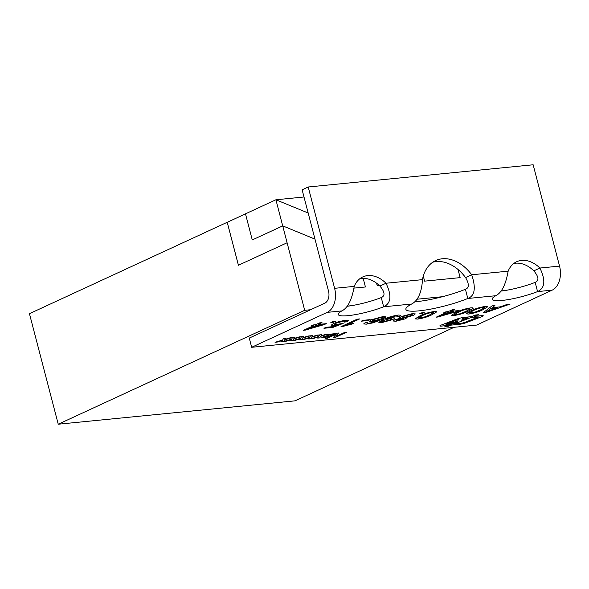 <?xml version="1.0" encoding="UTF-8"?>
<svg xmlns="http://www.w3.org/2000/svg" width="589" height="589" viewBox="0 0 589 589"><rect width="100%" height="100%" fill="white"/><g stroke="black" fill="none" stroke-linecap="round" stroke-linejoin="round"><path stroke-width="0.88" d="M440.749 325.268A3.865 0.648 165.4 0 0 439.85 325.96A3.865 0.648 165.4 0 0 441.154 326.115L448.479 325.393L444.504 326.917L447.346 326.637L451.329 325.106L459.427 324.311A5.794 0.979 165.4 0 0 466.385 322.603L481.714 316.72A3.865 0.648 165.4 0 0 483.245 315.763A3.865 0.648 165.4 0 0 481.942 315.608L474.057 316.389L478.408 314.725L475.559 315.005L471.215 316.668L464.235 317.361A6.759 1.141 165.4 0 0 456.114 319.356L441.389 325.003A3.865 0.648 165.4 0 0 440.749 325.268M439.85 325.945A3.865 0.648 165.4 0 0 441.146 326.085L448.479 325.393M347.274 306.103L351 305.735A28.971 4.881 -14.6 0 1 347.149 306.28M417.034 299.219L442.501 296.701A38.624 6.508 -14.6 0 1 414.825 301.804M501.187 290.907L504.913 290.539A28.971 4.881 -14.6 0 1 501.062 291.076M454.141 327.293L295.03 400.837L58.245 424.22L29.45 313.687L227.214 222.281L238.412 265.264L287.101 242.764L304.69 310.315L310.609 309.726L324.833 303.151A9.66 6.501 84.4 0 0 328.522 291.128L302.128 189.805L308.209 186.993L533.155 164.78L559.55 266.103A19.312 13.01 -95.6 0 1 552.18 290.149L476.619 325.076L251.672 347.289L327.234 312.361L341.848 310.918C350.013 306.891 352.929 293.661 354.239 286.379A28.971 20.851 -114.8 0 1 362.765 276.933A28.971 20.851 -114.8 0 1 386.009 283.243C391.876 295.516 391.089 303.364 383.653 306.795A28.971 4.881 -14.6 0 1 354.6 314.754A28.971 4.881 -14.6 0 1 338.27 314.519A28.971 4.881 -14.6 0 1 341.848 310.918M58.245 424.22L304.69 310.315M245.48 213.881L227.244 222.303L238.435 265.256M303.998 196.998L275.932 199.774M314.968 239.112L282.72 225.867L252.269 239.937L245.473 213.836L275.902 199.774L308.172 213.012M365.43 286.983L353.893 288.124L365.43 286.983L363.177 278.332M282.698 225.874L275.917 199.767M423.3 276.057L424.625 281.137L460.142 277.633L458.021 269.475M376.585 283.199L377.269 285.812L379.449 285.599L377.247 285.827L376.555 283.176M251.672 347.289L249.272 338.079L310.609 309.726M314.975 239.134L282.727 225.881L252.269 239.937M282.727 225.881L287.101 242.764M423.292 276.094L424.603 281.144L460.142 277.633M359.879 278.685A28.971 20.851 -114.8 0 1 379.92 286.055C384.875 291.997 385.324 295.833 381.252 297.585A28.971 4.881 -14.6 0 1 351 305.735M432.746 262.23A38.624 27.801 -114.8 0 1 465.597 277.596C469.278 284.045 469.219 287.94 465.413 289.273A38.624 6.508 -14.6 0 1 442.501 296.701M513.792 263.482A28.971 20.851 -114.8 0 1 533.833 270.852C538.788 276.793 539.229 280.636 535.165 282.381A28.971 4.881 -14.6 0 1 504.913 290.539M535.165 282.381L537.566 291.592A28.971 4.881 -14.6 0 1 508.513 299.551A28.971 4.881 -14.6 0 1 492.176 299.315A28.971 4.881 -14.6 0 1 495.754 295.722C503.919 291.695 506.834 278.464 508.145 271.176A28.971 20.851 -114.8 0 1 516.678 261.737A28.971 20.851 -114.8 0 1 539.914 268.039C545.782 280.32 545.002 288.168 537.566 291.592L552.18 290.149M465.413 289.273L467.813 298.483A38.624 6.508 -14.6 0 1 428.498 309.519A38.624 6.508 -14.6 0 1 405.88 309.35A38.624 6.508 -14.6 0 1 411.593 304.034C420.605 299.499 422.158 285.702 422.468 279.642A38.624 27.801 -114.8 0 1 435.669 260.566A38.624 27.801 -114.8 0 1 471.686 274.776C476.133 287.969 474.844 295.869 467.813 298.483L495.754 295.722M329.472 335.031L330.974 335.193L329.487 336.179L323.28 337.865L321.771 337.725L323.125 336.775L329.472 335.031M326.188 334.243L328.228 334.044L320.674 336.297L319.753 337.895L317.721 338.101L318.354 336.989L311.088 338.749L318.634 336.496L319.555 334.898L321.594 334.699L320.961 335.804L326.188 334.243M308.172 336.024L310.204 335.826L302.658 338.079L301.737 339.676L299.698 339.875L300.331 338.771L293.072 340.53L300.618 338.277L301.539 336.68L303.578 336.474L302.945 337.585L308.172 336.024M290.149 337.806L292.188 337.6L284.634 339.853L283.714 341.458L281.682 341.657L282.308 340.552L275.048 342.312L282.595 340.059L283.515 338.461L285.555 338.255L284.921 339.367L290.149 337.806M332.932 321.572L335.362 321.329L333.278 322.293L330.849 322.529L332.932 321.572M340.987 326.674L357.214 319.172L359.643 318.929L347.002 324.775L353.761 323.236L351.847 324.127L340.987 326.674M366.373 324.164L363.693 323.928L365.062 322.779L367.698 322.448L366.91 323.133L368.405 323.287L370.952 322.86L378.617 320.136L371.873 321.579L369.377 321.277L371.541 319.702L383.086 316.543L386.045 316.853L381.915 319.496L373.065 322.838L366.373 324.164L363.693 323.913M413.397 315.358L405.674 317.618L406.579 317.898L405.306 318.833L395.904 321.248L393.18 321.012L394.674 319.864L400.667 318.119L399.592 317.788L401.308 316.536L412.307 313.657L415.304 313.93L413.397 315.358L405.674 317.618M436.832 311.802L432.024 314.695C428.1 316.72 423.336 318.185 417.734 319.091L415.105 318.87L419.883 315.895C423.808 313.863 428.571 312.398 434.167 311.5C435.889 311.316 436.78 311.419 436.832 311.802L436.832 311.802M473.261 308.202L468.454 311.095C464.53 313.12 459.766 314.592 454.156 315.498L451.535 315.27L456.313 312.295C460.237 310.27 464.993 308.805 470.596 307.9C472.319 307.716 473.21 307.819 473.261 308.202L473.261 308.202M507.298 304.351L510.133 304.071L486.389 312.317L483.37 312.612L492.08 305.853L494.915 305.573L492.08 307.672L500.149 306.869L507.298 304.351M487.817 306.678L483.024 309.659C479.1 311.684 474.336 313.149 468.726 314.055L466.105 313.834L470.883 310.852C474.808 308.827 479.571 307.362 485.167 306.457C486.889 306.28 487.78 306.383 487.832 306.766L487.825 306.692M452.175 309.792L454.598 309.556L450.651 311.382L458.905 310.565L456.821 311.529L436.154 317.199L446.138 312.582L443.708 312.825L445.792 311.861L448.222 311.618L452.175 309.792M421.812 312.788L424.242 312.553L422.166 313.517L419.736 313.753L421.812 312.788M398.333 315.034L400.844 315.255L399.408 316.44L396.765 316.779L397.678 316.028L396.338 315.91C392.532 316.558 389.27 317.574 386.539 318.943L392.605 317.721L394.983 317.994L392.76 319.599L381.569 322.662L378.83 322.345L383.019 319.694C387.238 317.537 392.34 315.991 398.333 315.034M363.118 320.328L370.157 319.636L368.287 320.497L361.241 321.196L363.118 320.328M345.471 320.254L348.342 320.512L346.774 321.793L344.138 322.124L345.191 321.255L343.578 321.123L335.988 323.243L334.39 324.362L336.282 324.487L343.203 323.354L332.94 327.388L323.95 328.279L326.034 327.315L333.035 326.623L338.204 324.591L333.742 325.422L331.268 325.135L333.433 323.545L338.69 321.638L345.471 320.254M319.577 322.89L321.999 322.647L318.045 324.473L326.306 323.663L303.556 330.296L313.539 325.68L311.11 325.916L313.193 324.959L315.623 324.716L319.577 322.89M299.16 336.915L301.2 336.709L293.646 338.969L292.726 340.567L290.686 340.766L291.319 339.662L284.06 341.421L291.607 339.168L292.527 337.571L294.566 337.364L293.933 338.476L299.16 336.915M317.176 335.134L319.216 334.935L311.669 337.188L310.749 338.785L308.71 338.984L309.343 337.88L302.083 339.639L309.63 337.387L310.55 335.789L312.582 335.59L311.949 336.694L317.176 335.134M346.59 332.233L335.229 337.482L333.153 337.688L336.209 334.184L327.41 338.255L325.54 338.439L336.901 333.19L338.999 332.976L335.951 336.466L344.72 332.417L346.59 332.233M334.662 333.727L333.352 334.331L327.234 334.935L328.544 334.331L334.662 333.727M381.252 297.585L383.653 306.795L411.593 304.034M327.234 312.361A19.312 13.01 84.4 0 0 334.604 288.315L308.209 186.993M379.92 286.055L386.009 283.243L422.468 279.642M533.833 270.852L539.914 268.039L559.55 266.103M465.597 277.596L471.686 274.776L508.145 271.176M510 304.086L486.389 312.317M486.381 312.28L483.422 312.575M494.856 305.581L492.08 307.672M497.477 307.819L490.998 308.422L486.742 311.566L497.477 307.819L491.012 308.452L486.75 311.596M487.825 306.736L483.024 309.659M483.017 309.623C479.093 311.655 474.329 313.12 468.719 314.025L468.726 314.055M468.719 314.025L466.105 313.819M473.298 310.587L469.212 313.002L474.263 312.428L480.587 309.902L484.681 307.51L483.289 307.296C479.21 308.076 475.883 309.173 473.298 310.587L469.205 312.987M483.289 307.296L483.297 307.325C479.218 308.113 475.89 309.21 473.306 310.617M484.681 307.51L483.297 307.325M473.254 308.172L468.454 311.095M468.446 311.066C464.522 313.09 459.759 314.563 454.148 315.468L451.527 315.255M470.11 308.953L468.711 308.732C464.64 309.519 461.305 310.617 458.728 312.03L454.642 314.445L459.692 313.863L466.017 311.338L470.11 308.953L468.719 308.761C464.647 309.549 461.32 310.646 458.735 312.06L454.634 314.43M454.509 309.564L450.651 311.382M458.809 310.572L456.821 311.529M456.814 311.5L437.855 317.029M437.841 317L436.235 317.162M443.797 312.781L446.138 312.582M453.824 311.824L448.56 312.31L442.722 315.041L453.824 311.824L448.568 312.347L442.722 315.041M436.824 311.772L432.024 314.695M432.017 314.659C428.093 316.691 423.329 318.156 417.719 319.061L417.734 319.091M417.719 319.061L415.105 318.855M422.298 315.623L418.212 318.045L423.263 317.464L429.595 314.938L433.681 312.545L432.289 312.332C428.21 313.112 424.883 314.217 422.298 315.623L418.205 318.031M432.289 312.332L432.297 312.361C428.218 313.149 424.89 314.246 422.306 315.652M433.673 312.516L432.297 312.361M424.146 312.56L422.166 313.517M422.158 313.481L419.824 313.716M406.579 317.883L405.306 318.833M405.298 318.804L395.904 321.248M395.896 321.219L393.18 320.998M399.585 317.773L400.667 318.119M415.297 313.915L413.382 315.329M403.701 316.278L402.434 317.235L404.245 317.397L410.923 315.616L412.263 314.681L410.408 314.489L403.701 316.278L402.434 317.221M403.833 318.377L402.294 318.244L397.148 319.569L396.272 320.254L397.744 320.387L403.833 318.377L402.302 318.274L396.264 320.239M410.408 314.489L403.708 316.308M412.256 314.651L410.415 314.526M400.844 315.24L399.408 316.44M399.401 316.411L396.846 316.735M397.678 316.028L396.338 315.91M396.331 315.881C392.524 316.529 389.263 317.537 386.524 318.914L386.539 318.943M386.524 318.914L386.148 319.128M394.983 317.979L392.76 319.599M392.753 319.569L381.569 322.662M381.562 322.632L378.823 322.33M391.781 318.804L389.984 318.627L382.99 320.549L381.444 321.66L383.071 321.837L390.441 319.79L391.781 318.818L389.992 318.656L382.997 320.585L381.444 321.646M367.691 322.419L366.91 323.133M378.609 320.107L371.873 321.579M371.865 321.55L369.377 321.263M386.045 316.838L381.915 319.496M381.908 319.466L373.065 322.838M373.058 322.801L366.358 324.134M383.218 317.574L381.385 317.361L374.03 319.4L372.528 320.453L374.42 320.652L381.701 318.708L383.218 317.574L381.4 317.39L374.037 319.429L372.528 320.453M370.061 319.643L368.287 320.497M368.28 320.468L361.329 321.152M359.548 318.943L347.002 324.775M353.636 323.265L351.847 324.127M351.839 324.097L342.548 326.52M342.54 326.49L341.075 326.63M348.335 320.497L346.774 321.793L344.212 322.087M345.191 321.255L343.578 321.123M343.571 321.093L335.988 323.243M335.98 323.214L334.383 324.348M343.1 323.361L332.94 327.388L324.038 328.242M338.196 324.561L333.742 325.422M333.735 325.393L331.261 325.121M335.266 321.336L333.278 322.293M333.271 322.264L330.937 322.492M321.911 322.662L318.045 324.473M326.21 323.67L324.222 324.62M324.215 324.591L305.249 330.127M305.242 330.098L303.637 330.252M311.198 325.879L313.539 325.68M321.226 324.922L315.962 325.408L310.123 328.139L321.226 324.922L315.969 325.437L310.123 328.139M292.019 337.615L284.634 339.853M284.627 339.824L283.714 341.458M283.707 341.429L281.697 341.62M277.088 342.113L282.308 340.552M277.08 342.076L275.21 342.268M285.525 338.263L284.921 339.367M301.031 336.731L293.646 338.969M293.639 338.933L292.726 340.567L290.708 340.736M286.099 341.222L291.319 339.662M286.085 341.193L284.222 341.377M294.537 337.372L293.933 338.476M310.042 335.84L302.658 338.079M302.65 338.049L301.737 339.676M301.73 339.647L299.72 339.846M295.104 340.332L300.331 338.771M295.096 340.302L293.226 340.486M303.549 336.481L302.945 337.585M319.054 334.95L311.669 337.188M311.662 337.158L310.749 338.785M310.734 338.756L308.724 338.955M309.335 337.85L304.115 339.441M304.108 339.411L302.238 339.595M312.56 335.59L311.949 336.694M328.058 334.059L320.666 336.267L319.753 337.895M319.746 337.865L317.736 338.064M313.127 338.55L318.354 336.989M313.12 338.52L311.25 338.704M321.565 334.699L320.961 335.804M346.494 332.24L335.229 337.482M335.222 337.453L333.183 337.652M327.41 338.255L336.209 334.184M327.396 338.219L325.621 338.395M338.962 332.984L335.951 336.466M330.966 335.178L329.487 336.179M329.479 336.15L323.28 337.865M323.273 337.836L321.771 337.711M328.397 335.48L324.826 336.569C323.641 337.077 323.471 337.342 324.325 337.357M323.751 337.269L327.845 336.319C329.06 335.804 329.244 335.531 328.404 335.509L324.833 336.599C323.648 337.107 323.479 337.372 324.333 337.394M334.567 333.735L333.352 334.331M333.345 334.302L327.322 334.898M474.057 316.389L478.283 314.732M444.614 326.873L447.338 326.608L451.321 325.076L459.42 324.281A5.794 0.979 165.4 0 0 466.378 322.573L481.706 316.691A3.865 0.648 165.4 0 0 483.238 315.748M478.415 316.934L471.009 317.559L454.34 323.921L460.657 323.324A3.865 0.648 165.4 0 0 465.295 322.19L478.423 316.97L471.001 317.53L454.347 323.95M457.484 321.94L445.925 324.753L451.505 324.23L457.484 321.94L445.939 324.782M458.485 319.341L446.123 324.053L457.528 321.277L458.485 319.341L446.131 324.083M468.159 317.839L462.593 318.362L461.629 320.342L468.159 317.839L462.608 318.391L461.629 320.342M334.604 288.315L354.239 286.379"/></g></svg>
